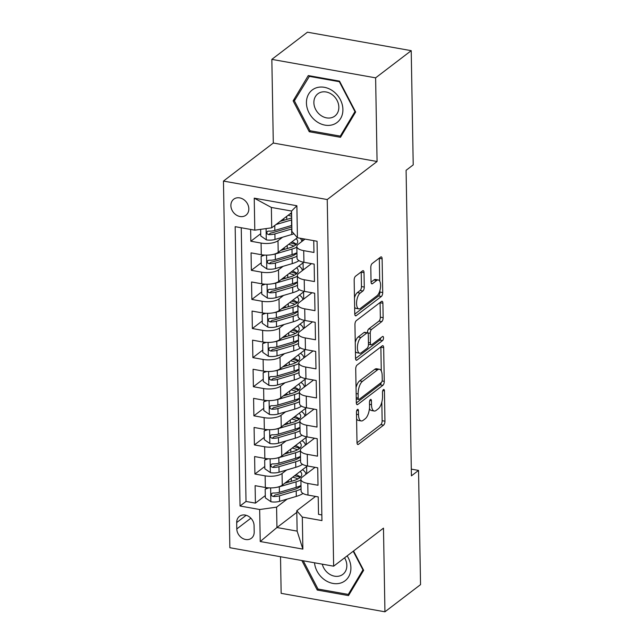 <?xml version="1.0" encoding="UTF-8"?>
<svg xmlns="http://www.w3.org/2000/svg" width="644" height="644" viewBox="0 0 644 644"><rect width="100%" height="100%" fill="white"/><g stroke="black" fill="none" stroke-linecap="round" stroke-linejoin="round"><path stroke-width="0.97" d="M357.412 409.455A2.165 0.918 100.1 0 0 356.47 412.2L357.001 442.549A3.091 1.312 100.1 0 0 357.855 444.521A3.091 1.312 100.1 0 0 358.45 444.336L383.607 425.129A3.091 1.312 100.1 0 0 384.959 421.208L384.428 390.86A2.165 0.918 100.1 0 0 383.824 389.475A2.165 0.918 100.1 0 0 383.413 389.604A2.165 0.918 100.1 0 0 382.472 392.357L382.536 396.277A9.885 4.194 100.1 0 1 378.221 408.835L376.128 410.437A9.885 4.194 100.1 0 1 374.236 411.025A9.885 4.194 100.1 0 1 371.499 404.706L371.427 400.785A2.165 0.918 100.1 0 0 370.831 399.401A2.165 0.918 100.1 0 0 370.413 399.53A2.165 0.918 100.1 0 0 369.471 402.275L369.535 406.203A9.885 4.194 100.1 0 1 365.228 418.761L363.127 420.355A9.885 4.194 100.1 0 1 361.236 420.951A9.885 4.194 100.1 0 1 358.499 414.631L358.426 410.703A2.165 0.918 100.1 0 0 357.831 409.326A2.165 0.918 100.1 0 0 357.412 409.455M230.882 205.605A10.071 8.275 -127.4 0 0 236.34 215.048A10.071 8.275 -127.4 0 0 245.96 215.201A10.071 8.275 -127.4 0 0 248.834 208.801A10.071 8.275 -127.4 0 0 243.368 199.35A10.071 8.275 -127.4 0 0 233.748 199.197A10.071 8.275 -127.4 0 0 230.882 205.605M364.021 272.645A3.091 1.312 100.1 0 0 363.168 270.673A3.091 1.312 100.1 0 0 362.572 270.858L355.512 276.244A3.091 1.312 100.1 0 0 354.168 280.172L354.755 313.87A3.091 1.312 100.1 0 0 355.609 315.85A3.091 1.312 100.1 0 0 356.204 315.665L381.361 296.457A3.091 1.312 100.1 0 0 382.713 292.537L382.117 258.832A3.091 1.312 100.1 0 0 381.264 256.859A3.091 1.312 100.1 0 0 380.676 257.045L372.152 263.549A3.091 1.312 100.1 0 0 370.799 267.469L371.049 281.895A3.091 1.312 100.1 0 0 371.91 283.867A3.091 1.312 100.1 0 0 372.498 283.69L376.724 280.462A8.259 3.502 100.1 0 1 378.31 279.963A8.259 3.502 100.1 0 1 380.54 286.95A8.259 3.502 100.1 0 1 376.998 295.741L360.431 308.379A8.259 3.502 100.1 0 1 358.853 308.879A8.259 3.502 100.1 0 1 356.615 301.891A8.259 3.502 100.1 0 1 360.165 293.101L362.926 290.991A3.091 1.312 100.1 0 0 364.271 287.071L364.021 272.645L361.22 272.146A3.091 1.312 100.1 0 0 361.204 271.905M377.078 161.499L375.621 77.844L411.218 50.667L307.438 32.2L271.84 59.377L273.298 143.032L223.46 181.077L327.241 199.543L377.078 161.499L273.298 143.032M280.518 556.73L281.154 593.333L384.943 611.8L383.478 528.144L333.64 566.189L327.241 199.543M384.943 611.8L420.54 584.623L418.544 470.41L411.307 469.13M411.218 50.667L413.215 164.88L406.09 170.314L411.427 475.852L418.544 470.41M357.066 365.076A3.091 1.312 100.1 0 0 355.721 368.996L356.309 402.701A3.091 1.312 100.1 0 0 357.162 404.673A3.091 1.312 100.1 0 0 357.75 404.488L382.914 385.289A3.091 1.312 100.1 0 0 384.259 381.361L383.671 347.655A3.091 1.312 100.1 0 0 382.818 345.683A3.091 1.312 100.1 0 0 382.222 345.868L357.066 365.076M355.528 358.289L354.941 324.584A3.091 1.312 100.1 0 1 356.293 320.664L381.449 301.456A3.091 1.312 100.1 0 1 382.037 301.271A3.091 1.312 100.1 0 1 382.898 303.243L383.148 317.669A3.091 1.312 100.1 0 1 381.803 321.589L371.596 329.382A3.091 1.312 100.1 0 0 370.252 333.302L370.413 342.874A3.091 1.312 100.1 0 0 371.274 344.846A3.091 1.312 100.1 0 0 371.862 344.661L382.488 336.554A2.165 0.918 100.1 0 1 382.898 336.426A2.165 0.918 100.1 0 1 383.486 338.253A2.165 0.918 100.1 0 1 382.56 340.555L356.977 360.077A3.091 1.312 100.1 0 1 356.39 360.262A3.091 1.312 100.1 0 1 355.528 358.289M250.637 229.425L250.846 241.234L260.731 233.692M282.563 237.217L277.999 240.711A12.582 4.782 179 0 1 261.078 243.062L261.287 254.702L251.047 252.875L251.353 270.335L261.239 262.792M283.07 266.318L278.506 269.804A12.582 4.782 179 0 1 261.593 272.154L261.794 283.795L251.554 281.975L251.86 299.436L261.746 291.893M283.585 295.419L279.013 298.905A12.582 4.782 179 0 1 262.1 301.255L262.301 312.895L252.062 311.076L252.368 328.537L262.253 320.986M284.093 324.512L279.52 328.005A12.582 4.782 179 0 1 262.607 330.356L262.808 341.996L252.569 340.169L252.875 357.629L262.76 350.086M284.6 353.612L280.027 357.098A12.582 4.782 179 0 1 263.114 359.457L263.316 371.089L253.076 369.27L253.382 386.73L263.267 379.187M285.107 382.713L280.534 386.199A12.582 4.782 179 0 1 263.621 388.549L263.823 400.19L253.583 398.37L253.889 415.831L263.774 408.28M285.614 411.814L281.042 415.3A12.582 4.782 179 0 1 264.129 417.65L264.33 429.29L254.09 427.471L254.396 444.924L264.282 437.381M286.121 440.907L281.549 444.4A12.582 4.782 179 0 1 264.636 446.751L264.837 458.391L254.605 456.564L254.903 474.024L265.143 475.844A12.582 4.782 -1 0 0 282.064 473.493L286.628 470.007M264.789 466.481L254.903 474.024M321.847 514.942L318.522 514.355L318.225 496.894L307.985 495.075A12.582 4.782 -1 0 1 301.094 490.945L300.893 479.305A12.582 4.782 -1 0 0 307.784 483.435L318.015 485.254L317.709 467.794L307.478 465.974A12.582 4.782 -1 0 1 300.587 461.845L300.386 450.204A12.582 4.782 179 0 1 301.746 447.991L314.546 438.226M300.386 450.204A12.582 4.782 179 0 0 307.269 454.334L317.508 456.161L317.202 438.701L306.971 436.874A12.582 4.782 -1 0 1 300.08 432.752L299.879 421.112A12.582 4.782 179 0 1 301.239 418.89L314.031 409.125M299.879 421.112A12.582 4.782 179 0 0 306.761 425.233L317.001 427.061L316.695 409.6L306.455 407.781A12.582 4.782 -1 0 1 299.573 403.651L299.371 392.011A12.582 4.782 179 0 1 300.732 389.797L313.523 380.024M299.371 392.011A12.582 4.782 179 0 0 306.254 396.141L316.494 397.96L316.188 380.499L305.948 378.68A12.582 4.782 -1 0 1 299.066 374.55L298.864 362.91A12.582 4.782 179 0 1 300.225 360.696L313.016 350.932M298.864 362.91A12.582 4.782 179 0 0 305.747 367.04L315.987 368.859L315.681 351.407L305.441 349.579A12.582 4.782 -1 0 1 298.558 345.45L298.357 333.809A12.582 4.782 179 0 1 299.718 331.596L312.509 321.831M298.357 333.809A12.582 4.782 179 0 0 305.24 337.939L315.479 339.766L315.174 322.306L304.934 320.479A12.582 4.782 -1 0 1 298.051 316.357L297.842 304.717A12.582 4.782 179 0 1 299.21 302.495L312.002 292.73M297.842 304.717A12.582 4.782 179 0 0 304.733 308.846L314.972 310.666L314.666 293.205L304.427 291.386A12.582 4.782 -1 0 1 297.544 287.256L297.335 275.616A12.582 4.782 179 0 1 298.703 273.402L311.495 263.629M297.335 275.616A12.582 4.782 179 0 0 304.226 279.746L314.465 281.565L314.159 264.104L303.92 262.285A12.582 4.782 -1 0 1 297.029 258.155L296.828 246.515A12.582 4.782 179 0 1 298.196 244.301L305.006 239.101M261.287 254.702A12.582 4.782 -1 0 0 278.2 252.343L297.383 237.7M261.794 283.795A12.582 4.782 -1 0 0 278.707 281.444L303.831 262.269M262.301 312.895A12.582 4.782 -1 0 0 279.214 310.545L304.338 291.37M262.808 341.996A12.582 4.782 -1 0 0 279.721 339.646L304.845 320.462M263.316 371.089A12.582 4.782 -1 0 0 280.229 368.738L305.353 349.563M263.823 400.19A12.582 4.782 -1 0 0 280.736 397.839L305.86 378.664M264.33 429.29A12.582 4.782 -1 0 0 281.251 426.94L306.367 407.765M264.837 458.391A12.582 4.782 -1 0 0 281.758 456.041L306.874 436.857M254.195 532.033L254.082 525.633A9.757 8.018 -127.4 0 0 248.793 516.48A9.757 8.018 -127.4 0 0 239.471 516.335A9.757 8.018 -127.4 0 0 236.694 522.534L236.799 528.941A9.757 8.018 -127.4 0 0 242.096 538.086A9.757 8.018 -127.4 0 0 251.418 538.239A9.757 8.018 -127.4 0 0 254.195 532.033M223.46 181.077L229.86 547.722L333.64 566.189M254.799 230.166L254.235 198.159L296.876 205.742L297.431 237.749L291.909 231.405L291.555 211.039L271.357 207.448L271.712 227.815L254.799 230.166L235.165 226.672L240.035 506.015L259.669 509.509L276.59 507.158L287.135 499.108M297.431 237.749L317.065 241.242L321.944 520.594L302.31 517.1L302.865 549.107L260.232 541.524L259.669 509.509M241.242 227.751L246.016 501.451L255.418 503.125L255.113 485.665L265.344 487.484A12.582 4.782 -1 0 0 282.265 485.133L307.381 465.958M315.053 467.327L302.253 477.091A12.582 4.782 -1 0 0 300.893 479.305M296.828 246.515A12.582 4.782 179 0 0 303.718 250.645L313.958 252.464L313.749 240.655M264.636 446.751L254.396 444.924M264.129 417.65L253.889 415.831M263.621 388.549L253.382 386.73M263.114 359.457L252.875 357.629M262.607 330.356L252.368 328.537M262.1 301.255L251.86 299.436M261.593 272.154L251.353 270.335M261.078 243.062L250.846 241.234M271.712 227.815L291.579 212.649M276.59 507.158L276.944 527.533L297.142 531.123L296.779 510.756L302.31 517.1M296.812 512.358L276.944 527.533L260.232 541.524M315.56 496.419L296.779 510.756M375.621 77.844L271.84 59.377M306.745 473.662L306.625 466.538M265.296 495.582L255.418 503.125M246.016 501.451L240.035 506.015M306.238 444.561L306.117 437.445M305.731 415.469L305.602 408.344M305.224 386.368L305.095 379.244M304.717 357.267L304.588 350.151M304.209 328.166L304.081 321.05M303.702 299.074L303.574 291.949M303.187 269.973L303.066 262.849M302.68 240.872L302.648 238.683M297.142 531.123L302.865 549.107M254.235 198.159L271.357 207.448M296.876 205.742L291.555 211.039M301.843 560.53L317.251 590.041L348.509 595.595L363.643 570.302L353.556 550.982M308.275 75.573L293.133 100.875L309.249 131.738L340.507 137.301L355.641 112L339.525 81.136L308.275 75.573M318.458 589.115L317.251 590.041M310.464 130.812L309.249 131.738M295.395 99.144L293.133 100.875M356.583 418.745A9.885 4.194 100.1 0 0 358.434 420.452L361.236 420.951M369.447 408.513A9.885 4.194 100.1 0 0 371.435 410.526L374.236 411.025M357.009 442.79L380.805 424.629A3.091 1.312 100.1 0 0 382.15 420.709L381.828 402.122M381.28 370.96L380.87 347.156A3.091 1.312 100.1 0 0 380.854 346.915M356.317 402.951L380.105 384.79A3.091 1.312 100.1 0 0 381.28 382.48M358.209 398.064A2.165 0.918 100.1 0 0 358.805 399.449A2.165 0.918 100.1 0 0 359.223 399.32L381.304 382.464A2.165 0.918 100.1 0 0 382.246 379.719L382.174 375.573A9.885 4.194 100.1 0 0 379.437 369.262A9.885 4.194 100.1 0 0 377.545 369.849L362.451 381.369A9.885 4.194 100.1 0 0 358.136 393.927L358.209 398.064L356.221 397.71M379.437 369.262L376.627 368.762A9.885 4.194 100.1 0 0 374.736 369.35L377.545 369.849M356.043 387.591A9.885 4.194 100.1 0 1 359.642 380.87L374.736 369.35M355.255 342.358A8.259 3.502 100.1 0 1 358.201 336.965L361.01 337.464A8.259 3.502 100.1 0 0 357.46 346.247A8.259 3.502 100.1 0 0 359.698 353.234A8.259 3.502 100.1 0 0 361.276 352.743L367.112 348.291A3.091 1.312 100.1 0 0 368.457 344.363L368.296 334.8A3.091 1.312 100.1 0 0 367.434 332.827L367.442 332.803A3.091 1.312 100.1 0 1 368.795 328.883L378.994 321.09A3.091 1.312 100.1 0 0 380.346 317.17L380.089 302.744A3.091 1.312 100.1 0 0 380.081 302.503M368.457 344.347A3.091 1.312 100.1 0 0 368.465 344.347L371.274 344.846M355.544 358.531L379.751 340.056A2.165 0.918 100.1 0 0 380.66 337.947M355.408 351.439A8.259 3.502 100.1 0 0 356.889 352.735L359.698 353.234M358.201 336.965L364.037 332.513A3.091 1.312 100.1 0 1 364.633 332.328L367.434 332.827A3.091 1.312 100.1 0 0 366.847 333.012L361.01 337.464M354.474 297.753A8.259 3.502 100.1 0 1 357.364 292.601L360.117 290.492A3.091 1.312 100.1 0 0 361.469 286.572L361.22 272.146M354.643 307.212A8.259 3.502 100.1 0 0 356.043 308.379L358.853 308.879M378.31 279.963L375.5 279.464A8.259 3.502 100.1 0 0 373.923 279.963L376.724 280.462M371.065 282.144L373.923 279.963M379.71 281.13L379.316 258.333A3.091 1.312 100.1 0 0 379.308 258.083M354.764 314.119L378.559 295.958A3.091 1.312 100.1 0 0 379.904 292.038L379.88 290.589M268.822 487.878L265.183 489.126L265.336 497.86L271.003 501.765A8.34 3.164 -1 0 0 279.577 501.338L296.304 496.403A24.07 9.145 -1 0 0 303.01 493.417M289.341 481.897A9.91 3.767 179 0 1 287.538 481.108M276.775 487.307A8.34 3.164 -1 0 0 279.327 486.784L296.055 481.849A24.07 9.145 -1 0 0 300.901 479.965M305.836 474.354A24.07 9.145 -1 0 0 305.836 474.282A24.07 9.145 -1 0 0 302.455 469.718M284.712 483.266L293.624 480.633A19.98 7.591 -1 0 0 301.746 474.354A19.98 7.591 -1 0 0 300.168 471.472M300.998 485.496A24.07 9.145 179 0 1 296.151 487.379L279.424 492.314A8.34 3.164 179 0 1 273.12 492.982L271.873 493.336L271.317 494.745L271.832 495.848L273.185 496.476A8.34 3.164 -1 0 0 279.48 495.808L296.208 490.873A24.07 9.145 -1 0 0 301.062 488.989M300.096 477.454A24.07 9.145 -1 0 0 294.558 475.755M292.698 477.172A19.98 7.591 179 0 1 297.914 478.935M301.006 485.697A19.98 7.591 179 0 1 293.785 489.657L277.057 494.592A4.25 1.61 179 0 1 275.229 494.914L273.185 496.476M300.426 477.148A19.98 7.591 -1 0 0 295.99 474.652M265.183 489.126L267.019 487.725M314.522 562.784A20.447 16.808 -127.4 0 0 333.729 583.544A20.447 16.808 -127.4 0 0 350.908 567.766A20.447 16.808 -127.4 0 0 347.14 555.885M322.29 564.168A13.999 11.512 -127.4 0 0 342.858 574.359A13.999 11.512 -127.4 0 0 346.842 565.456A13.999 11.512 -127.4 0 0 344.58 557.833M353.21 551.248L362.958 569.908L348.291 594.42L318.007 589.035L303.252 560.779M349.982 593.132L348.291 594.42M315.842 120.975A20.447 16.808 -127.4 0 0 340.628 118.488A20.447 16.808 -127.4 0 0 333.503 91.464A20.447 16.808 -127.4 0 0 308.718 93.952A20.447 16.808 -127.4 0 0 315.842 120.975M320.318 115.035A13.999 11.512 -127.4 0 0 334.856 116.057A13.999 11.512 -127.4 0 0 332.409 94.829A13.999 11.512 -127.4 0 0 317.862 93.807A13.999 11.512 -127.4 0 0 320.318 115.035M309.056 76.314L339.34 81.708L354.957 111.605L340.29 136.117L310.006 130.732L294.389 100.826L309.7 75.831M341.988 134.829L340.29 136.117M268.315 458.778L264.676 460.033L264.829 468.76L270.496 472.664A8.34 3.164 -1 0 0 279.069 472.237L295.797 467.303A24.07 9.145 -1 0 0 302.503 464.324M288.834 452.804A9.91 3.767 179 0 1 287.031 452.008M276.268 458.214A8.34 3.164 -1 0 0 278.82 457.691L295.548 452.756A24.07 9.145 -1 0 0 300.394 450.864M305.328 445.189L305.328 445.254A24.07 9.145 -1 0 0 305.328 445.189A24.07 9.145 -1 0 0 301.947 440.625M284.205 454.173L293.117 451.541A19.98 7.591 -1 0 0 301.239 445.262A19.98 7.591 -1 0 0 299.661 442.372M300.49 456.395A24.07 9.145 179 0 1 295.644 458.278L278.916 463.221A8.34 3.164 179 0 1 272.613 463.889L271.366 464.235L270.81 465.644L271.325 466.747L272.678 467.375A8.34 3.164 -1 0 0 278.973 466.707L295.701 461.772A24.07 9.145 -1 0 0 300.555 459.888M299.589 448.361A24.07 9.145 -1 0 0 294.042 446.654M292.191 448.071A19.98 7.591 179 0 1 297.407 449.834M300.498 456.596A19.98 7.591 179 0 1 293.278 460.557L276.55 465.491A4.25 1.61 179 0 1 274.722 465.813L272.678 467.375M299.919 448.047A19.98 7.591 -1 0 0 295.483 445.559M264.676 460.033L266.511 458.633M267.807 429.677L264.169 430.933L264.322 439.659L269.981 443.571A8.34 3.164 -1 0 0 278.562 443.136L295.29 438.202A24.07 9.145 -1 0 0 301.996 435.223M288.327 423.704A9.91 3.767 179 0 1 286.524 422.907M275.761 429.113A8.34 3.164 -1 0 0 278.313 428.59L295.041 423.655A24.07 9.145 -1 0 0 299.887 421.772M304.821 416.088L304.821 416.153A24.07 9.145 -1 0 0 304.821 416.088A24.07 9.145 -1 0 0 301.44 411.524M283.69 425.072L292.609 422.44A19.98 7.591 -1 0 0 300.732 416.161A19.98 7.591 -1 0 0 299.154 413.271M299.983 427.302A24.07 9.145 179 0 1 295.137 429.186L278.409 434.12A8.34 3.164 179 0 1 272.106 434.789L270.858 435.135L270.303 436.543L270.818 437.654L272.171 438.282A8.34 3.164 -1 0 0 278.466 437.614L295.194 432.671A24.07 9.145 -1 0 0 300.048 430.788M299.082 419.26A24.07 9.145 -1 0 0 293.535 417.554M291.684 418.978A19.98 7.591 179 0 1 296.9 420.741M299.991 427.503A19.98 7.591 179 0 1 292.77 431.464L276.043 436.399A4.25 1.61 179 0 1 274.215 436.713L272.171 438.282M299.412 418.946A19.98 7.591 -1 0 0 294.976 416.459M264.169 430.933L266.004 429.532M267.3 400.584L263.662 401.832L263.815 410.566L269.474 414.47A8.34 3.164 -1 0 0 278.055 414.044L294.783 409.109A24.07 9.145 -1 0 0 301.489 406.123M287.82 394.603A9.91 3.767 179 0 1 286.017 393.814M275.254 400.013A8.34 3.164 -1 0 0 277.797 399.489L294.533 394.555A24.07 9.145 -1 0 0 299.38 392.671M304.314 386.988L304.314 387.06A24.07 9.145 -1 0 0 304.314 386.988A24.07 9.145 -1 0 0 300.933 382.423M283.183 395.971L292.102 393.339A19.98 7.591 -1 0 0 300.225 387.06A19.98 7.591 -1 0 0 298.639 384.17M299.476 398.201A24.07 9.145 179 0 1 294.63 400.085L277.894 405.02A8.34 3.164 179 0 1 271.599 405.688L270.351 406.034L269.796 407.451L270.311 408.554L271.655 409.182A8.34 3.164 -1 0 0 277.958 408.513L294.686 403.579A24.07 9.145 -1 0 0 299.541 401.695M298.575 390.159A24.07 9.145 -1 0 0 293.028 388.461M291.168 389.878A19.98 7.591 179 0 1 296.393 391.641M299.484 398.403A19.98 7.591 179 0 1 292.263 402.363L275.535 407.298A4.25 1.61 179 0 1 273.708 407.62L271.655 409.182M298.905 389.853A19.98 7.591 -1 0 0 294.469 387.358M263.662 401.832L265.497 400.431M266.793 371.483L263.154 372.731L263.307 381.465L268.967 385.37A8.34 3.164 -1 0 0 277.548 384.943L294.276 380.008A24.07 9.145 -1 0 0 300.981 377.022M287.313 365.51A9.91 3.767 179 0 1 285.509 364.713M274.747 370.912A8.34 3.164 -1 0 0 277.29 370.397L294.026 365.454A24.07 9.145 -1 0 0 298.872 363.57M303.807 357.895L303.807 357.959A24.07 9.145 -1 0 0 303.807 357.895A24.07 9.145 -1 0 0 300.426 353.331M282.676 366.871L291.595 364.246A19.98 7.591 -1 0 0 299.718 357.959A19.98 7.591 -1 0 0 298.132 355.077M298.969 369.101A24.07 9.145 179 0 1 294.123 370.984L277.387 375.919A8.34 3.164 179 0 1 271.092 376.595L269.844 376.941L269.289 378.35L269.804 379.453L271.148 380.081A8.34 3.164 -1 0 0 277.451 379.413L294.179 374.478A24.07 9.145 -1 0 0 299.033 372.594M298.059 361.059A24.07 9.145 -1 0 0 292.521 359.36M290.661 360.777A19.98 7.591 179 0 1 295.886 362.54M298.969 369.302A19.98 7.591 179 0 1 291.756 373.262L275.028 378.197A4.25 1.61 179 0 1 273.201 378.519L271.148 380.081M298.389 360.753A19.98 7.591 -1 0 0 293.962 358.265M263.154 372.731L264.99 371.338M266.286 342.383L262.647 343.638L262.8 352.365L268.459 356.277A8.34 3.164 -1 0 0 277.041 355.842L293.769 350.908A24.07 9.145 -1 0 0 300.466 347.929M286.805 336.409A9.91 3.767 179 0 1 285.002 335.613M274.231 341.819A8.34 3.164 -1 0 0 276.783 341.296L293.511 336.361A24.07 9.145 -1 0 0 298.365 334.478M303.3 328.794L303.3 328.859A24.07 9.145 -1 0 0 303.3 328.794A24.07 9.145 -1 0 0 299.919 324.23M282.169 337.778L291.088 335.146A19.98 7.591 -1 0 0 299.21 328.867A19.98 7.591 -1 0 0 297.625 325.977M298.462 340A24.07 9.145 179 0 1 293.608 341.892L276.88 346.826A8.34 3.164 179 0 1 270.585 347.494L269.337 347.841L268.773 349.249L269.297 350.352L270.641 350.988A8.34 3.164 -1 0 0 276.944 350.312L293.672 345.377A24.07 9.145 -1 0 0 298.526 343.494M297.552 331.966A24.07 9.145 -1 0 0 292.014 330.259M290.154 331.676A19.98 7.591 179 0 1 295.379 333.439M298.462 340.201A19.98 7.591 179 0 1 291.249 344.162L274.513 349.104A4.25 1.61 179 0 1 272.694 349.418L270.641 350.988M297.882 331.652A19.98 7.591 -1 0 0 293.455 329.164M262.647 343.638L264.483 342.238M265.779 313.29L262.14 314.538L262.293 323.264L267.952 327.176A8.34 3.164 -1 0 0 276.534 326.741L293.262 321.807A24.07 9.145 -1 0 0 299.959 318.828M286.298 307.309A9.91 3.767 179 0 1 284.495 306.512M273.724 312.718A8.34 3.164 -1 0 0 276.276 312.195L293.004 307.26A24.07 9.145 -1 0 0 297.858 305.377M302.793 299.693L302.793 299.766A24.07 9.145 -1 0 0 302.793 299.693A24.07 9.145 -1 0 0 299.412 295.129M281.661 308.677L290.581 306.045A19.98 7.591 -1 0 0 298.703 299.766A19.98 7.591 -1 0 0 297.117 296.876M297.955 310.907A24.07 9.145 179 0 1 293.101 312.791L276.373 317.725A8.34 3.164 179 0 1 270.078 318.394L268.83 318.74L268.266 320.149L268.789 321.259L270.134 321.887A8.34 3.164 -1 0 0 276.437 321.219L293.165 316.284A24.07 9.145 -1 0 0 298.011 314.393M297.045 302.865A24.07 9.145 -1 0 0 291.507 301.159M289.647 302.583A19.98 7.591 179 0 1 294.872 304.346M297.955 311.108A19.98 7.591 179 0 1 290.734 315.069L274.006 320.004A4.25 1.61 179 0 1 272.187 320.326L270.134 321.887M297.375 302.551A19.98 7.591 -1 0 0 292.948 300.064M262.14 314.538L263.976 313.137M265.272 284.189L261.633 285.437L261.786 294.171L267.445 298.075A8.34 3.164 -1 0 0 276.026 297.649L292.754 292.714A24.07 9.145 -1 0 0 299.452 289.728M285.791 278.208A9.91 3.767 179 0 1 283.988 277.419M273.217 283.618A8.34 3.164 -1 0 0 275.769 283.094L292.497 278.16A24.07 9.145 -1 0 0 297.351 276.276M302.286 270.593L302.286 270.665A24.07 9.145 -1 0 0 302.286 270.593A24.07 9.145 -1 0 0 298.897 266.028M281.154 279.577L290.074 276.944A19.98 7.591 -1 0 0 298.196 270.665A19.98 7.591 -1 0 0 296.61 267.783M297.447 281.806A24.07 9.145 179 0 1 292.593 283.69L275.865 288.625A8.34 3.164 179 0 1 269.57 289.293L268.323 289.639L267.759 291.056L268.282 292.159L269.627 292.787A8.34 3.164 -1 0 0 275.93 292.118L292.658 287.184A24.07 9.145 -1 0 0 297.504 285.3M296.538 273.764A24.07 9.145 -1 0 0 290.999 272.066M289.14 273.483A19.98 7.591 179 0 1 294.356 275.246M297.447 282.008A19.98 7.591 179 0 1 290.227 285.968L273.499 290.903A4.25 1.61 179 0 1 271.679 291.225L269.627 292.787M296.868 273.459A19.98 7.591 -1 0 0 292.44 270.963M261.633 285.437L263.468 284.036M264.764 255.088L261.126 256.344L261.279 265.07L266.938 268.975A8.34 3.164 -1 0 0 275.519 268.548L292.247 263.613A24.07 9.145 -1 0 0 298.945 260.635M285.284 249.115A9.91 3.767 179 0 1 283.481 248.318M272.71 254.525A8.34 3.164 -1 0 0 275.262 254.002L291.99 249.067A24.07 9.145 -1 0 0 296.844 247.175M301.778 241.5L301.778 241.564A24.07 9.145 -1 0 0 301.778 241.5A24.07 9.145 -1 0 0 300.096 238.224M280.647 250.484L289.567 247.851A19.98 7.591 -1 0 0 297.689 241.572A19.98 7.591 -1 0 0 296.103 238.683M296.94 252.706A24.07 9.145 179 0 1 292.086 254.589L275.358 259.524A8.34 3.164 179 0 1 269.055 260.2L267.807 260.546L267.252 261.955L267.775 263.058L269.12 263.686A8.34 3.164 -1 0 0 275.423 263.018L292.151 258.083A24.07 9.145 -1 0 0 296.997 256.199M296.031 244.672A24.07 9.145 -1 0 0 290.492 242.965M288.633 244.382A19.98 7.591 179 0 1 293.849 246.145M296.94 252.907A19.98 7.591 179 0 1 289.719 256.867L272.992 261.802A4.25 1.61 179 0 1 271.172 262.124L269.12 263.686M296.361 244.358A19.98 7.591 -1 0 0 291.925 241.87M261.126 256.344L262.953 254.944M260.651 229.353L260.764 235.97L266.431 239.882A8.34 3.164 -1 0 0 275.004 239.447L291.74 234.513A24.07 9.145 -1 0 0 293.97 233.772M284.769 220.015A9.91 3.767 179 0 1 282.974 219.218M276.018 224.531L291.482 219.966A24.07 9.145 -1 0 0 291.708 219.902M280.14 221.383L289.059 218.751A19.98 7.591 -1 0 0 291.668 217.833M291.804 225.424A24.07 9.145 179 0 1 291.579 225.497L274.851 230.431A8.34 3.164 179 0 1 268.548 231.099L267.3 231.446L266.745 232.854L267.26 233.957L268.612 234.593A8.34 3.164 -1 0 0 274.908 233.917L291.643 228.982A24.07 9.145 -1 0 0 291.861 228.918M291.611 214.259A24.07 9.145 -1 0 0 289.985 213.864M288.126 215.281A19.98 7.591 179 0 1 291.643 216.32M291.829 226.857A19.98 7.591 179 0 1 289.212 227.775L272.484 232.709A4.25 1.61 179 0 1 270.657 233.023L268.612 234.593M277.999 240.711L278.2 252.343M278.506 269.804L278.707 281.444M279.013 298.905L279.214 310.545M279.52 328.005L279.721 339.646M280.027 357.098L280.229 368.738M280.534 386.199L280.736 397.839M281.042 415.3L281.251 426.94M281.549 444.4L281.758 456.041M282.064 473.493L282.265 485.133M307.784 483.435L307.985 495.075M303.718 250.645L303.92 262.285M304.226 279.746L304.427 291.386M304.733 308.846L304.934 320.479M305.24 337.939L305.441 349.579M305.747 367.04L305.948 378.68M306.254 396.141L306.455 407.781M306.761 425.233L306.971 436.874M307.269 454.334L307.478 465.974M265.143 475.844L265.344 487.484M250.878 518.195L236.799 528.941M246.185 515.289L236.694 522.534M356.51 414.277L358.499 414.631M369.785 400.488L371.427 400.785M369.503 404.36L371.499 404.706M382.786 390.57L384.428 390.86M382.15 420.709L384.959 421.208M380.805 424.629L383.607 425.129M357.364 444.143L358.45 444.336M356.792 410.413L358.426 410.703M380.87 347.156L383.671 347.655M382.093 380.974L384.259 381.361M380.105 384.79L382.914 385.289M356.671 404.295L357.75 404.488M359.642 380.87L362.451 381.369M356.148 393.573L358.136 393.927M380.089 302.744L382.898 303.243M380.346 317.17L383.148 317.669M378.994 321.09L381.803 321.589M368.795 328.883L371.596 329.382M367.442 332.803L370.252 333.302M368.424 342.519L370.413 342.874M379.751 340.056L382.56 340.555M355.899 359.883L356.977 360.077M364.037 332.513L366.847 333.012M361.469 286.572L364.271 287.071M360.117 290.492L362.926 290.991M357.364 292.601L360.165 293.101M371.419 283.497L372.498 283.69M379.316 258.333L382.117 258.832M379.904 292.038L382.713 292.537M378.559 295.958L381.361 296.457M355.118 315.471L356.204 315.665M270.617 487.927L270.858 501.668M291.329 481.318L291.281 478.251M296.208 490.873L296.304 496.403M296.055 481.849L296.151 487.379M279.48 495.808L279.577 501.338M279.327 486.784L279.424 492.314M270.11 458.826L270.351 472.567M290.822 452.217L290.774 449.158M295.701 461.772L295.797 467.303M295.548 452.756L295.644 458.278M278.973 466.707L279.069 472.237M278.82 457.691L278.916 463.221M269.603 429.725L269.844 443.475M290.315 423.116L290.259 420.057M295.194 432.671L295.29 438.202M295.041 423.655L295.137 429.186M278.466 437.614L278.562 443.136M278.313 428.59L278.409 434.12M269.095 400.624L269.337 414.374M289.808 394.015L289.752 390.956M294.686 403.579L294.783 409.109M294.533 394.555L294.63 400.085M277.958 408.513L278.055 414.044M277.797 399.489L277.894 405.02M268.588 371.532L268.83 385.273M289.301 364.923L289.245 361.864M294.179 374.478L294.276 380.008M294.026 365.454L294.123 370.984M277.451 379.413L277.548 384.943M277.29 370.397L277.387 375.919M268.081 342.431L268.315 356.172M288.794 335.822L288.737 332.763M293.672 345.377L293.769 350.908M293.511 336.361L293.608 341.892M276.944 350.312L277.041 355.842M276.783 341.296L276.88 346.826M267.574 313.33L267.807 327.08M288.287 306.721L288.23 303.662M293.165 316.284L293.262 321.807M293.004 307.26L293.101 312.791M276.437 321.219L276.534 326.741M276.276 312.195L276.373 317.725M267.059 284.237L267.3 297.979M287.779 277.628L287.723 274.561M292.658 287.184L292.754 292.714M292.497 278.16L292.593 283.69M275.93 292.118L276.026 297.649M275.769 283.094L275.865 288.625M266.552 255.137L266.793 268.878M287.272 248.528L287.216 245.469M292.151 258.083L292.247 263.613M291.99 249.067L292.086 254.589M275.423 263.018L275.519 268.548M275.262 254.002L275.358 259.524M266.093 228.596L266.286 239.785M286.757 219.427L286.709 216.368M291.643 228.982L291.74 234.513M291.482 219.966L291.579 225.497M274.908 233.917L275.004 239.447M274.763 225.481L274.851 230.431M356.245 398.99L358.805 399.449"/></g></svg>
